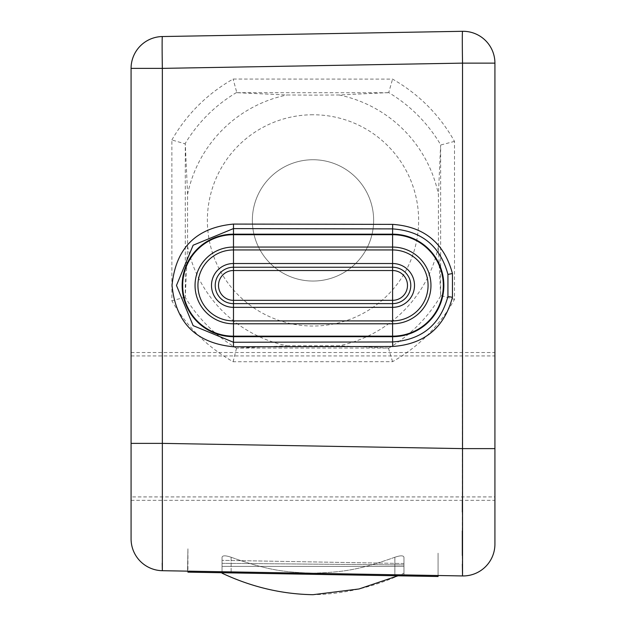 <?xml version="1.0" encoding="UTF-8"?>
<svg xmlns="http://www.w3.org/2000/svg" width="626" height="626" viewBox="0 0 626 626"><rect width="100%" height="100%" fill="white"/><g stroke="black" fill="none" stroke-linecap="round" stroke-linejoin="round"><path stroke-width="0.47" stroke-dasharray="3.13 2.35" d="M438.075 575.513L438.075 553.173L438.075 576.507L187.925 572.141L187.925 571.147L438.075 575.513L187.534 571.139L187.925 571.147L187.925 548.806L187.925 571.147M162.353 570.701L462.536 575.943M131.077 68.375L162.353 68.375A31.84 0.556 89 0 1 162.353 36.543A31.84 31.84 0 0 0 131.077 68.375L131.077 500.33L131.077 355.928L131.077 443.372L162.353 443.372L162.204 563.306M131.077 496.919L131.077 352.516L131.077 496.919L494.923 496.919L494.923 355.928L494.923 496.919M462.348 564.19L462.317 555.489M462.301 530.95L462.332 512.021M462.356 500.33L462.536 63.132L494.923 63.132A31.84 31.84 0 0 0 462.536 31.3A31.84 0.556 -91 0 0 462.536 63.132L162.353 68.375L162.353 443.372L462.536 448.615L494.923 448.615L494.923 63.132M131.077 500.33L494.923 500.33L494.923 448.615M494.923 500.33L494.923 426.423M233.412 303.618L392.588 303.618A18.193 18.193 0 0 0 410.781 285.433A18.193 18.193 0 0 0 392.588 267.239L233.412 267.239A18.193 18.193 0 0 0 215.219 285.433A18.193 18.193 0 0 0 233.412 303.618M162.353 36.543L462.536 31.3M171.876 139.95C186.751 114.167 207.167 93.869 233.107 79.048L392.565 79.103C418.904 94.143 439.554 114.902 454.507 141.382L454.507 299.4C439.562 325.864 418.919 346.624 392.565 361.679L233.107 361.734C207.245 346.992 186.83 326.694 171.876 300.824L171.876 139.95L185.28 143.902L187.589 194.31L187.589 246.472L185.28 296.88L185.28 143.902M454.507 141.382L440.798 144.974C427.832 123.134 410.476 105.677 388.73 92.593L392.565 79.103M388.73 92.593L339.081 94.98L313 95.121L286.919 94.98L236.831 92.695L233.107 79.048M236.518 92.515C215.18 105.317 198.043 122.344 185.124 143.604M286.919 345.802L339.081 345.802L388.433 348.04L236.831 348.087L286.919 345.802A128.095 128.095 0 0 1 187.589 246.472M313 159.74A60.652 60.652 0 0 1 373.652 220.391A60.652 60.652 0 0 1 313 281.043A60.652 60.652 0 0 1 252.348 220.391A60.652 60.652 0 0 1 313 159.74A60.652 60.652 0 0 0 252.348 220.391A60.652 60.652 0 0 0 313 281.043A60.652 60.652 0 0 0 373.652 220.391A60.652 60.652 0 0 0 313 159.74M440.634 295.503L438.411 246.472L438.411 194.31L440.634 145.279L440.634 295.503L454.507 299.4M236.831 348.087L236.518 348.267C215.188 335.473 198.051 318.446 185.124 297.178L185.28 296.88M185.124 297.178L171.876 300.824M236.518 348.267L233.107 361.734M392.565 361.679L388.433 348.04M388.73 348.189C410.492 335.098 427.848 317.632 440.798 295.808M222.034 572.735L403.966 575.912L222.034 572.735L403.966 575.912L222.034 572.735L403.966 575.912L222.034 572.735L222.034 560.333L222.034 572.735L222.034 566.373L403.966 566.373L403.966 575.912L403.966 563.51L403.966 575.912L403.966 563.51L403.966 575.912L403.966 563.51L403.966 575.912L403.966 563.51L403.966 564.934L222.034 563.33L222.034 572.735L222.034 560.333L222.034 566.373L403.966 566.373L403.966 575.912L403.966 564.934L222.034 563.33L222.034 572.735L222.034 566.373L403.966 566.373L222.034 566.373L222.034 572.735L222.034 557.25C222.559 555.372 225.587 555.372 231.135 557.25C225.587 555.372 222.551 555.372 222.034 557.25L222.034 572.735L222.034 557.25C222.559 555.372 225.587 555.372 231.135 557.25C268.319 570.544 284.908 572.219 313 573.181C284.916 572.195 268.664 570.638 231.135 557.25C225.587 555.372 222.551 555.372 222.034 557.25L222.034 572.735L403.966 575.912L403.966 557.25L403.966 575.912L222.034 572.735M187.534 571.139L187.925 548.806L187.534 571.139M394.865 557.25C357.681 570.544 341.092 572.219 313 573.181C341.084 572.195 357.336 570.638 394.865 557.25C400.413 555.372 403.449 555.372 403.966 557.25C403.441 555.372 400.413 555.372 394.865 557.25C357.681 570.544 341.092 572.219 313 573.181C284.916 572.195 268.664 570.638 231.135 557.25C268.319 570.544 284.908 572.219 313 573.181C341.084 572.195 357.336 570.638 394.865 557.25C400.413 555.372 403.449 555.372 403.966 557.25C403.966 578.893 403.966 578.893 403.966 557.25C403.966 578.893 403.966 578.893 403.966 557.25L403.966 575.912L403.966 557.25C403.441 555.372 400.413 555.372 394.865 557.25L394.865 575.756L394.865 557.25M403.966 557.25C403.966 578.893 403.966 578.893 403.966 557.25C403.966 578.893 403.966 578.893 403.966 557.25M236.831 92.695L388.433 92.742M187.589 194.31A128.095 128.095 0 0 1 286.919 94.98M313 114.761A105.63 105.63 0 0 0 207.37 220.391A105.63 105.63 0 0 0 313 326.021A105.63 105.63 0 0 0 418.63 220.391A105.63 105.63 0 0 0 313 114.761M438.411 246.472A128.095 128.095 0 0 1 339.081 345.802M339.081 94.98A128.095 128.095 0 0 1 438.411 194.31M403.966 564.934L222.034 563.33L403.966 564.934M231.135 557.25L231.135 572.892L231.135 557.25M131.077 355.928L494.923 355.928M131.077 352.516L494.923 352.516M403.966 563.51L222.034 560.333L403.966 563.51M222.034 573.181C251.535 587.008 281.849 594.184 313 594.7C344.151 594.184 374.465 587.008 403.966 573.181L397.956 575.81"/><path stroke-width="0.94" d="M162.204 563.306L162.353 570.701A31.84 31.84 0 0 1 131.077 538.869L131.077 443.372L131.077 538.869A31.84 31.84 -0 0 0 162.353 570.701L462.536 575.943L462.348 564.19M162.353 570.701L162.353 443.372L131.077 443.372L131.077 68.375A31.84 31.84 0 0 1 162.353 36.543L462.536 31.3A31.84 31.84 0 0 1 494.923 63.132L494.923 544.111A31.84 31.84 0 0 1 462.536 575.943L462.528 448.615L494.923 448.615M462.317 555.489L462.301 530.95M462.332 512.021L462.356 500.33M462.536 575.943A31.84 31.84 0 0 0 494.923 544.111L494.923 426.423M494.923 63.132L462.536 63.132A31.84 0.556 -91 0 1 462.536 31.3M162.353 36.543A31.84 0.556 89 0 0 162.353 68.375L131.077 68.375M447.926 274.415L452.449 273.539C444.186 243.013 424.264 226.62 392.674 224.374L233.49 224.077C196.282 227.606 175.796 248.013 172.025 285.3C175.624 322.687 196.11 343.173 233.49 346.781L392.674 346.483C424.264 344.237 444.186 327.844 452.449 297.319L452.449 273.539L452.449 297.319L447.926 296.442L447.934 274.415C440.258 246.128 421.814 230.955 392.588 228.897L233.412 228.607L193.137 245.22L176.469 285.433L193.137 325.637L233.412 342.25L392.588 341.96C421.814 339.902 440.258 324.73 447.934 296.442M392.674 346.483L392.588 336.154A50.722 50.722 0 0 0 443.318 285.433A50.722 50.722 0 0 0 392.588 234.703L233.412 234.703A50.722 50.722 0 0 0 182.682 285.433A50.722 50.722 0 0 0 233.412 336.154L392.588 336.154L392.588 303.618A18.193 18.193 0 0 0 410.781 285.433A18.193 18.193 0 0 0 392.588 267.239L233.412 267.239A18.193 18.193 0 0 0 215.219 285.433A18.193 18.193 0 0 0 233.412 303.618L392.588 303.618L392.588 300.331A14.899 14.899 0 0 0 407.495 285.433A14.899 14.899 0 0 0 392.588 270.526L233.412 270.526A14.899 14.899 0 0 0 218.505 285.433A14.899 14.899 0 0 0 233.412 300.331L392.588 300.331L392.588 263.515L233.412 263.515A21.918 21.918 0 0 0 211.494 285.433A21.918 21.918 0 0 0 233.412 307.343L392.588 307.343A21.918 21.918 0 0 0 414.506 285.433A21.918 21.918 0 0 0 392.588 263.515L392.588 249.954L233.412 249.954A35.471 35.471 0 0 0 197.933 285.433A35.471 35.471 0 0 0 233.412 320.903L392.588 320.903A35.471 35.471 0 0 0 428.067 285.433A35.471 35.471 0 0 0 392.588 249.954L392.588 247.067L233.412 247.067A38.366 38.366 0 0 0 195.046 285.433A38.366 38.366 0 0 0 233.412 323.791L392.588 323.791A38.366 38.366 0 0 0 430.954 285.433A38.366 38.366 0 0 0 392.588 247.067L392.588 234.171L233.412 234.171A51.262 51.262 0 0 0 182.15 285.433A51.262 51.262 0 0 0 233.412 336.686L392.588 336.686A51.262 51.262 0 0 0 443.85 285.433A51.262 51.262 0 0 0 392.588 234.171L392.674 224.374M438.075 575.513L438.075 576.507L187.925 572.141L187.925 571.147M462.528 63.132L462.528 448.615L162.353 443.372L162.353 68.375L462.528 63.132M233.49 224.077L233.49 346.781M222.034 573.181C251.535 587.008 281.849 594.184 313 594.7L359.011 588.972L397.956 575.81"/></g></svg>
